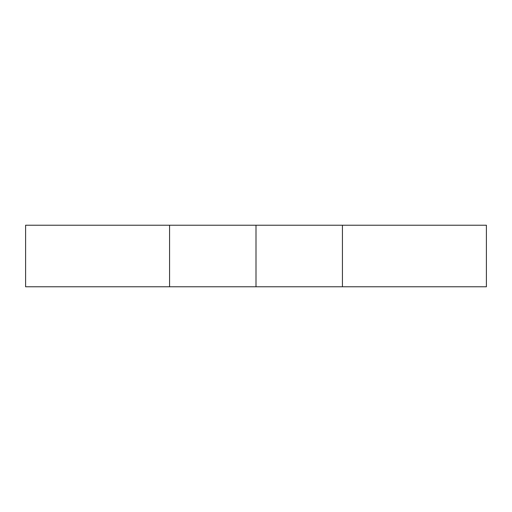 <?xml version="1.0" encoding="UTF-8"?>
<svg xmlns="http://www.w3.org/2000/svg" width="512" height="512" viewBox="0 0 512 512"><rect width="100%" height="100%" fill="white"/><g stroke="black" fill="none" stroke-linecap="round" stroke-linejoin="round"><path stroke-width="0.77" d="M169.568 225.222L169.568 286.778L25.6 286.778L25.6 225.222L486.4 225.222L486.4 286.778L342.432 286.778L342.432 225.222M169.568 286.778L342.432 286.778M256 286.778L256 225.222"/></g></svg>
